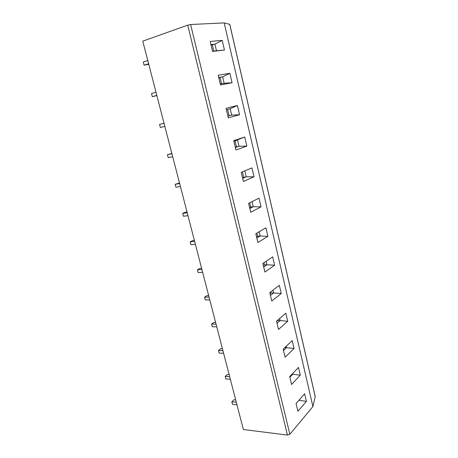 <?xml version="1.0" encoding="UTF-8"?>
<svg xmlns="http://www.w3.org/2000/svg" width="458" height="458" viewBox="0 0 458 458"><rect width="100%" height="100%" fill="white"/><g stroke="black" fill="none" stroke-linecap="round" stroke-linejoin="round"><path stroke-width="0.69" d="M190.614 24.514L224.174 22.9L229.784 24.36L315.219 396.451L312.917 406.584L289.862 434.27L287.441 435.083L243.358 429.507L142.77 41.151L187.751 25.15L190.614 24.514L289.862 434.27M224.174 22.9L312.917 406.584M297.918 411.244L296.074 403.492L304.627 393.783L306.396 401.38L297.918 411.244M291.569 384.502L289.696 376.596L298.484 367.453L300.293 375.194L291.569 384.502M285.099 357.229L283.187 349.162L292.221 340.609L294.065 348.498L285.099 357.229M278.504 329.405L276.552 321.173L285.838 313.232L287.716 321.281L278.504 329.405M271.766 301.02L269.773 292.622L279.328 285.323L281.241 293.526L271.766 301.02M264.896 272.052L262.863 263.482L272.687 256.846L274.64 265.222L264.896 272.052M257.883 242.482L255.81 233.735L265.909 227.798L267.907 236.339L257.883 242.482M250.721 212.3L248.602 203.363L258.999 198.154L261.031 206.873L250.721 212.3M243.41 181.477L241.246 172.351L251.94 167.903L254.018 176.799L243.41 181.477M235.944 149.995L233.735 140.675L244.738 137.016L246.856 146.102L235.944 149.995M228.313 117.838L226.057 108.311L237.381 105.483L239.545 114.758L228.313 117.838M220.521 84.976L218.214 75.244L229.87 73.274L232.08 82.749L220.521 84.976M212.552 51.388L210.193 41.443L222.199 40.373L224.454 50.054L212.552 51.388M298.931 400.252L306.396 401.38M298.902 400.281L296.086 403.527M292.633 373.539L292.794 374.22L300.293 375.194M292.021 374.175L292.794 374.22L289.857 377.278M286.204 346.305L286.525 347.645L294.065 348.498M284.842 347.593L286.525 347.645L283.508 350.513M279.655 318.522L280.136 320.56L287.716 321.281M276.603 321.407L277.6 320.554L280.136 320.56L277.038 323.228M272.968 290.183L273.621 292.937L281.241 293.526M270.054 293.796L271.079 293.005L273.621 292.937L270.438 295.399M271.079 293.005L270.804 291.838M266.15 261.26L266.974 264.77L274.64 265.222M263.373 265.634L264.426 264.919L266.974 264.77L263.699 267.014M264.426 264.919L263.917 262.766M259.188 231.748L260.196 236.036L267.907 236.339M256.56 236.912L257.642 236.271L260.196 236.036L256.829 238.051M257.642 236.271L256.892 233.099M252.077 201.623L253.28 206.718L261.031 206.873M249.61 207.611L250.721 207.039L253.28 206.718L249.822 208.499M250.721 207.039L249.719 202.808M244.824 170.863L246.227 176.799L254.018 176.799M242.517 177.704L246.227 176.799L242.666 178.339M243.662 177.212L242.397 171.876M233.883 141.31L244.738 137.016M237.565 140.085L239.019 146.268L246.856 146.102M235.275 147.184L239.019 146.268L235.36 147.55M236.454 146.772L235.069 140.915M226.395 109.743L230.179 108.781L237.381 105.483M230.179 108.781L231.668 115.095L239.545 114.758M227.884 116.023L231.668 115.095L227.907 116.109M229.097 115.697L227.609 109.433M218.747 77.494L222.64 76.818L218.809 77.757M232.08 82.749L224.162 83.264L222.64 76.818L229.87 73.274M224.162 83.264L220.287 83.997M221.535 83.762L220.058 77.539M210.932 44.552L214.939 44.168L211.069 45.124M224.454 50.054L216.491 50.752L214.939 44.168L222.199 40.373M216.491 50.752L212.506 51.199M213.789 51.056L212.357 44.998M236.946 404.746L232.481 404.3L231.822 401.786L233.918 399.788L235.704 399.954M236.294 402.216L231.822 401.786M230.345 379.253L225.868 378.938L225.204 376.373L227.345 374.484L229.137 374.604M229.676 376.676L225.204 376.373M223.613 353.278L219.136 353.095L218.455 350.485L220.653 348.71L222.451 348.773M222.937 350.651L218.455 350.485M216.76 326.806L212.272 326.76L211.579 324.104L213.834 322.443L215.632 322.455M216.067 324.132L211.579 324.104M209.77 299.83L205.281 299.927L204.571 297.213L206.884 295.679L208.688 295.633M209.066 297.099L204.571 297.213M202.648 272.327L198.148 272.573L197.432 269.808L199.803 268.405L201.606 268.296M201.926 269.544L197.432 269.808M195.383 244.28L190.883 244.681L190.15 241.864L192.583 240.593L194.387 240.427M194.65 241.446L190.15 241.864M187.975 215.684L183.469 216.245L182.719 213.365L185.221 212.237L187.024 212.008M187.23 212.793L182.719 213.365M180.423 186.509L175.912 187.236L175.151 184.305L179.519 183.023M179.656 183.561L175.151 184.305M172.712 156.751L168.201 157.649L167.422 154.661L171.859 153.459M171.933 153.739L167.422 154.661M164.846 126.379L160.334 127.461L159.539 124.41L164.05 123.294M164.05 123.311L159.539 124.41M156.876 95.619L152.302 96.655L151.495 93.535L156.006 92.253M156.819 95.384L152.302 96.655M148.758 64.269L144.11 65.208L143.28 62.025L147.791 60.542M148.621 63.742L144.11 65.208M229.727 24.32L315.219 396.639M187.751 25.15L287.441 435.083"/></g></svg>
